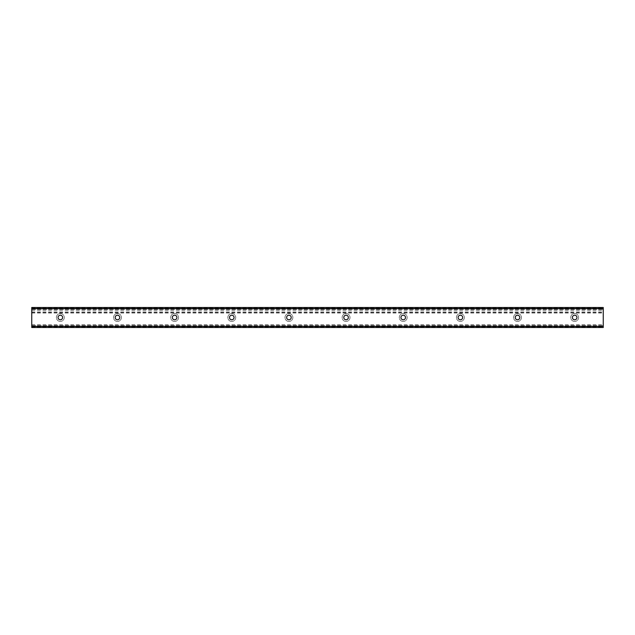<?xml version="1.0" encoding="UTF-8"?>
<svg xmlns="http://www.w3.org/2000/svg" width="635" height="635" viewBox="0 0 635 635"><rect width="100%" height="100%" fill="white"/><g stroke="black" fill="none" stroke-linecap="round" stroke-linejoin="round"><path stroke-width="0.48" stroke-dasharray="3.17 2.38" d="M574.675 321.429A3.929 3.929 0 0 1 571.27 315.531A3.929 3.929 0 0 1 578.08 315.531A3.929 3.929 0 0 1 574.675 321.429A3.929 3.929 0 0 0 578.08 315.531A3.929 3.929 0 0 0 571.27 315.531A3.929 3.929 0 0 0 574.675 321.429M574.675 315.214A2.286 2.286 0 0 1 576.651 318.643A2.286 2.286 0 0 1 572.699 318.643A2.286 2.286 0 0 1 574.675 315.214M517.525 321.429A3.929 3.929 0 0 1 514.12 315.531A3.929 3.929 0 0 1 520.93 315.531A3.929 3.929 0 0 1 517.525 321.429A3.929 3.929 0 0 0 520.93 315.531A3.929 3.929 0 0 0 514.12 315.531A3.929 3.929 0 0 0 517.525 321.429M517.525 315.214A2.286 2.286 0 0 1 519.501 318.643A2.286 2.286 0 0 1 515.549 318.643A2.286 2.286 0 0 1 517.525 315.214M460.375 321.429A3.929 3.929 0 0 1 456.97 315.531A3.929 3.929 0 0 1 463.78 315.531A3.929 3.929 0 0 1 460.375 321.429A3.929 3.929 0 0 0 463.78 315.531A3.929 3.929 0 0 0 456.97 315.531A3.929 3.929 0 0 0 460.375 321.429M460.375 315.214A2.286 2.286 0 0 1 462.351 318.643A2.286 2.286 0 0 1 458.399 318.643A2.286 2.286 0 0 1 460.375 315.214M403.225 321.429A3.929 3.929 0 0 1 399.82 315.531A3.929 3.929 0 0 1 406.63 315.531A3.929 3.929 0 0 1 403.225 321.429A3.929 3.929 0 0 0 406.63 315.531A3.929 3.929 0 0 0 399.82 315.531A3.929 3.929 0 0 0 403.225 321.429M403.225 315.214A2.286 2.286 0 0 1 405.201 318.643A2.286 2.286 0 0 1 401.249 318.643A2.286 2.286 0 0 1 403.225 315.214M346.075 321.429A3.929 3.929 0 0 1 342.67 315.531A3.929 3.929 0 0 1 349.48 315.531A3.929 3.929 0 0 1 346.075 321.429A3.929 3.929 0 0 0 349.48 315.531A3.929 3.929 0 0 0 342.67 315.531A3.929 3.929 0 0 0 346.075 321.429M346.075 315.214A2.286 2.286 0 0 1 348.051 318.643A2.286 2.286 0 0 1 344.099 318.643A2.286 2.286 0 0 1 346.075 315.214M288.925 321.429A3.929 3.929 0 0 1 285.52 315.531A3.929 3.929 0 0 1 292.33 315.531A3.929 3.929 0 0 1 288.925 321.429A3.929 3.929 0 0 0 292.33 315.531A3.929 3.929 0 0 0 285.52 315.531A3.929 3.929 0 0 0 288.925 321.429M288.925 315.214A2.286 2.286 0 0 1 290.901 318.643A2.286 2.286 0 0 1 286.949 318.643A2.286 2.286 0 0 1 288.925 315.214M231.775 321.429A3.929 3.929 0 0 1 228.37 315.531A3.929 3.929 0 0 1 235.18 315.531A3.929 3.929 0 0 1 231.775 321.429A3.929 3.929 0 0 0 235.18 315.531A3.929 3.929 0 0 0 228.37 315.531A3.929 3.929 0 0 0 231.775 321.429M231.775 315.214A2.286 2.286 0 0 1 233.751 318.643A2.286 2.286 0 0 1 229.799 318.643A2.286 2.286 0 0 1 231.775 315.214M174.625 321.429A3.929 3.929 0 0 1 171.22 315.531A3.929 3.929 0 0 1 178.03 315.531A3.929 3.929 0 0 1 174.625 321.429A3.929 3.929 0 0 0 178.03 315.531A3.929 3.929 0 0 0 171.22 315.531A3.929 3.929 0 0 0 174.625 321.429M174.625 315.214A2.286 2.286 0 0 1 176.601 318.643A2.286 2.286 0 0 1 172.649 318.643A2.286 2.286 0 0 1 174.625 315.214M117.475 321.429A3.929 3.929 0 0 1 114.07 315.531A3.929 3.929 0 0 1 120.88 315.531A3.929 3.929 0 0 1 117.475 321.429A3.929 3.929 0 0 0 120.88 315.531A3.929 3.929 0 0 0 114.07 315.531A3.929 3.929 0 0 0 117.475 321.429M117.475 315.214A2.286 2.286 0 0 1 119.451 318.643A2.286 2.286 0 0 1 115.499 318.643A2.286 2.286 0 0 1 117.475 315.214M60.325 321.429A3.929 3.929 0 0 1 56.92 315.531A3.929 3.929 0 0 1 63.73 315.531A3.929 3.929 0 0 1 60.325 321.429A3.929 3.929 0 0 0 63.73 315.531A3.929 3.929 0 0 0 56.92 315.531A3.929 3.929 0 0 0 60.325 321.429M60.325 315.214A2.286 2.286 0 0 1 62.301 318.643A2.286 2.286 0 0 1 58.349 318.643A2.286 2.286 0 0 1 60.325 315.214M603.25 307.499L603.25 327.501M31.75 327.501L31.75 307.499M31.75 309.428L603.25 309.428L31.75 309.428M31.75 325.572L603.25 325.572L31.75 325.572M31.75 307.927L603.25 307.927M31.75 308.999L603.25 308.999M31.75 310.332L603.25 310.332M31.75 311.991L603.25 311.991M31.75 312.166L603.25 312.166M31.75 312.833L603.25 312.833M31.75 313.007L603.25 313.007M31.75 324.668L603.25 324.668M31.75 326.001L603.25 326.001M31.75 327.073L603.25 327.073M31.75 309.261L603.25 309.261M31.75 325.739L603.25 325.739"/><path stroke-width="0.95" d="M574.675 315.214A2.286 2.286 0 0 1 576.651 318.643A2.286 2.286 0 0 1 572.699 318.643A2.286 2.286 0 0 1 574.675 315.214M517.525 315.214A2.286 2.286 0 0 1 519.501 318.643A2.286 2.286 0 0 1 515.549 318.643A2.286 2.286 0 0 1 517.525 315.214M460.375 315.214A2.286 2.286 0 0 1 462.351 318.643A2.286 2.286 0 0 1 458.399 318.643A2.286 2.286 0 0 1 460.375 315.214M403.225 315.214A2.286 2.286 0 0 1 405.201 318.643A2.286 2.286 0 0 1 401.249 318.643A2.286 2.286 0 0 1 403.225 315.214M346.075 315.214A2.286 2.286 0 0 1 348.051 318.643A2.286 2.286 0 0 1 344.099 318.643A2.286 2.286 0 0 1 346.075 315.214M288.925 315.214A2.286 2.286 0 0 1 290.901 318.643A2.286 2.286 0 0 1 286.949 318.643A2.286 2.286 0 0 1 288.925 315.214M231.775 315.214A2.286 2.286 0 0 1 233.751 318.643A2.286 2.286 0 0 1 229.799 318.643A2.286 2.286 0 0 1 231.775 315.214M174.625 315.214A2.286 2.286 0 0 1 176.601 318.643A2.286 2.286 0 0 1 172.649 318.643A2.286 2.286 0 0 1 174.625 315.214M117.475 315.214A2.286 2.286 0 0 1 119.451 318.643A2.286 2.286 0 0 1 115.499 318.643A2.286 2.286 0 0 1 117.475 315.214M60.325 315.214A2.286 2.286 0 0 1 62.301 318.643A2.286 2.286 0 0 1 58.349 318.643A2.286 2.286 0 0 1 60.325 315.214M603.25 307.499L31.75 307.499L603.25 307.499L603.25 327.501L31.75 327.501L603.25 327.501M31.75 307.499L31.75 327.501M31.75 326.43L603.25 326.43M31.75 308.57L603.25 308.57"/></g></svg>
